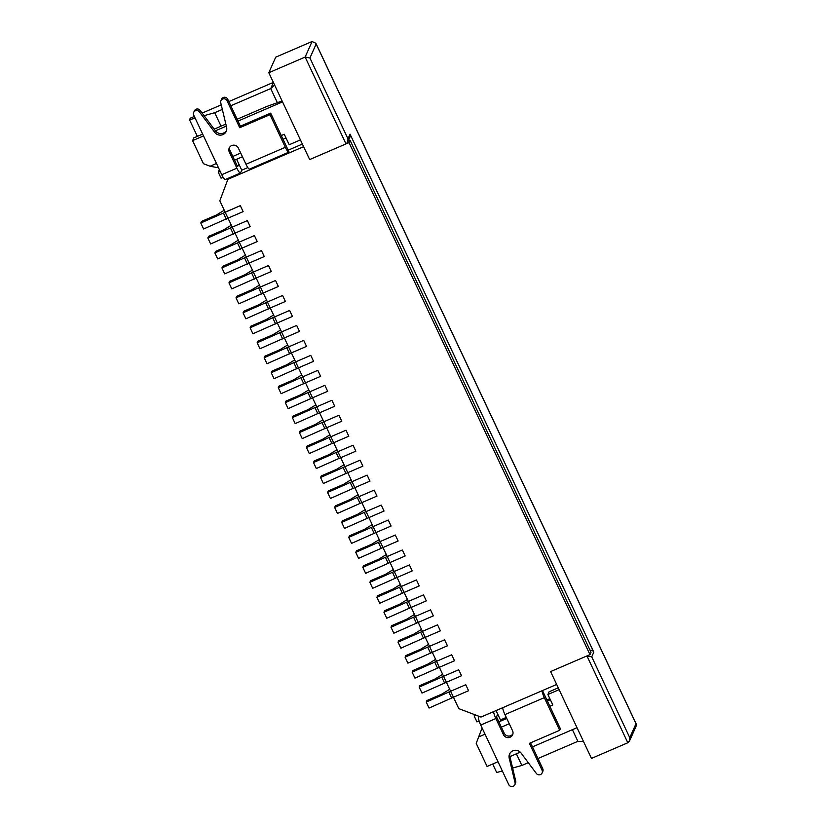 <?xml version="1.0" encoding="UTF-8"?>
<svg xmlns="http://www.w3.org/2000/svg" width="826" height="826" viewBox="0 0 826 826"><rect width="100%" height="100%" fill="white"/><g stroke="black" fill="none" stroke-linecap="round" stroke-linejoin="round"><path stroke-width="1.24" d="M224.249 210.207L216.619 214.915L201.472 221.44L200.78 222.999L240.314 205.643L243.133 211.632L227.997 218.157L243.133 211.632L240.314 205.643L225.178 212.168L232.22 227.14L247.366 220.614L250.175 226.603L235.038 233.128L250.175 226.603L247.366 220.614L232.22 227.14L239.272 242.111L254.408 235.586L257.227 241.574L242.09 248.099L257.227 241.574L254.408 235.586L239.272 242.111L246.313 257.082L261.45 250.557L264.268 256.545L249.132 263.071L264.268 256.545L261.45 250.557L246.313 257.082L253.355 272.053L268.502 265.528L271.31 271.517L256.174 278.042L271.31 271.517L268.502 265.528L253.355 272.053L260.407 287.025L275.543 280.499L278.362 286.488L263.226 293.013L278.362 286.488L275.543 280.499L260.407 287.025L267.448 301.996L282.585 295.471L285.404 301.459L270.267 307.984L285.404 301.459L282.585 295.471L267.448 301.996L274.49 316.967L289.637 310.452L292.445 316.441L277.309 322.956L292.445 316.441L289.637 310.452L274.49 316.967L281.542 331.938L296.679 325.423L299.497 331.412L284.361 337.927L299.497 331.412L296.679 325.423L281.542 331.938L288.584 346.91L303.72 340.395L306.539 346.383L291.402 352.898L306.539 346.383L303.72 340.395L288.584 346.91L295.625 361.881L310.772 355.366L313.581 361.354L298.444 367.869L313.581 361.354L310.772 355.366L295.625 361.881L302.677 376.852L317.814 370.337L320.633 376.326L305.496 382.841L320.633 376.326L317.814 370.337L302.677 376.852L309.719 391.823L324.855 385.308L327.674 391.297L312.538 397.812L327.674 391.297L324.855 385.308L309.719 391.823L316.761 406.795L331.897 400.28L334.716 406.268L319.579 412.783L334.716 406.268L331.897 400.28L316.761 406.795L323.813 421.766L338.949 415.251L341.768 421.239L326.631 427.754L341.768 421.239L338.949 415.251L323.813 421.766L330.854 436.737L345.991 430.222L348.809 436.211L333.673 442.726L348.809 436.211L345.991 430.222L330.854 436.737L337.896 451.708L353.032 445.193L355.851 451.182L340.715 457.697L355.851 451.182L353.032 445.193L337.896 451.708L344.948 466.68L360.084 460.165L362.903 466.153L347.756 472.668L362.903 466.153L360.084 460.165L344.948 466.68L351.99 481.651L367.126 475.136L369.945 481.124L354.808 487.639L369.945 481.124L367.126 475.136L351.99 481.651L359.031 496.632L374.168 490.107L376.986 496.096L361.85 502.621L376.986 496.096L374.168 490.107L359.031 496.632L366.083 511.604L381.22 505.078L384.038 511.067L368.892 517.592L384.038 511.067L381.22 505.078L366.083 511.604L373.125 526.575L388.261 520.05L391.08 526.038L375.944 532.563L391.08 526.038L388.261 520.05L373.125 526.575L380.166 541.546L395.303 535.021L398.122 541.009L382.985 547.535L398.122 541.009L395.303 535.021L380.166 541.546L387.218 556.518L402.355 549.992L405.174 555.981L390.027 562.506L405.174 555.981L402.355 549.992L387.218 556.518L394.26 571.489L409.397 564.963L412.215 570.952L397.079 577.477L412.215 570.952L409.397 564.963L394.26 571.489L401.302 586.46L416.438 579.935L419.257 585.923L404.12 592.448L419.257 585.923L416.438 579.935L401.302 586.46L408.354 601.431L423.49 594.906L426.309 600.894L411.162 607.42L426.309 600.894L423.49 594.906L408.354 601.431L415.395 616.403L430.532 609.877L433.351 615.866L418.214 622.391L433.351 615.866L430.532 609.877L415.395 616.403L422.437 631.374L437.574 624.848L440.392 630.837L425.256 637.362L440.392 630.837L437.574 624.848L422.437 631.374L429.489 646.345L444.625 639.82L447.444 645.808L432.297 652.333L447.444 645.808L444.625 639.82L429.489 646.345L436.531 661.316L451.667 654.791L454.486 660.779L439.349 667.305L454.486 660.779L451.667 654.791L436.531 661.316L443.572 676.288L458.709 669.762L461.527 675.751L446.391 682.276L461.527 675.751L458.709 669.762L443.572 676.288L450.614 691.259L465.761 684.733L468.579 690.722L453.433 697.247L468.579 690.722L465.761 684.733L450.614 691.259L458.791 708.625L480.98 717.071L556.672 684.455L550.612 671.579L589.971 654.626L349.026 142.599L309.667 159.563L268.811 72.719L275.729 57.17L312.063 41.517L315.893 43.282L636.278 724.134L636.299 725.775L629.557 740.932L627.801 742.76L591.468 758.413L550.612 671.579L586.945 655.927L591.726 656.835L593.801 652.179A3.356 3.252 -156 0 0 590.063 650.268M200.78 222.999L203.599 228.988L227.997 218.157M223.495 213.211L226.314 219.2M231.301 225.178L223.66 229.886L208.524 236.412L207.832 237.971L232.22 227.14M207.832 237.971L210.651 243.959L235.038 233.128M230.537 228.183L233.355 234.171M238.342 240.149L230.702 244.857L215.565 251.383L214.874 252.942L239.272 242.111M214.874 252.942L217.692 258.93L242.09 248.099M237.578 243.154L240.397 249.142M245.384 255.12L237.743 259.829L222.607 266.354L221.915 267.913L246.313 257.082M221.915 267.913L224.734 273.902L249.132 263.071M244.63 258.125L247.449 264.113M252.436 270.092L244.795 274.8L229.659 281.325L228.967 282.884L253.355 272.053M228.967 282.884L231.786 288.873L256.174 278.042M251.672 273.096L254.491 279.085M259.478 285.063L251.837 289.771L236.701 296.297L236.009 297.856L260.407 287.025M236.009 297.856L238.828 303.844L263.226 293.013M258.714 288.067L261.532 294.056M266.519 300.034L258.879 304.742L243.742 311.268L243.05 312.827L267.448 301.996M243.05 312.827L245.869 318.815L270.267 307.984M265.765 303.039L268.584 309.027M273.571 315.005L265.931 319.714L250.794 326.239L250.102 327.798L274.49 316.967M250.102 327.798L252.911 333.787L277.309 322.956M272.807 318.01L275.626 323.998M280.613 329.977L272.972 334.685L257.836 341.21L257.144 342.769L281.542 331.938M257.144 342.769L259.963 348.758L284.361 337.927M279.849 332.981L282.668 338.97M287.655 344.948L280.014 349.656L264.878 356.182L264.186 357.741L288.584 346.91M264.186 357.741L267.005 363.729L291.402 352.898M286.901 347.952L289.709 353.941M294.706 359.919L287.066 364.627L271.93 371.153L271.238 372.712L295.625 361.881M271.238 372.712L274.046 378.7L298.444 367.869M293.942 362.924L296.761 368.912M301.748 374.89L294.108 379.599L278.971 386.124L278.279 387.683L302.677 376.852M278.279 387.683L281.098 393.672L305.496 382.841M300.984 377.895L303.803 383.884M308.79 389.862L301.149 394.57L286.013 401.095L285.321 402.654L309.719 391.823M285.321 402.654L288.14 408.643L312.538 397.812M308.036 392.866L310.844 398.855M315.842 404.833L308.201 409.541L293.065 416.067L292.373 417.626L316.761 406.795M292.373 417.626L295.181 423.614L319.579 412.783M315.078 407.837L317.896 413.826M322.883 419.804L315.243 424.512L300.106 431.038L299.415 432.597L323.813 421.766M299.415 432.597L302.233 438.585L326.631 427.754M322.119 422.809L324.938 428.797M329.925 434.775L322.285 439.494L307.148 446.009L306.456 447.568L330.854 436.737M306.456 447.568L309.275 453.557L333.673 442.726M329.171 437.78L331.98 443.769M336.977 449.747L329.337 454.465L314.2 460.98L313.508 462.539L337.896 451.708M313.508 462.539L316.317 468.528L340.715 457.697M336.213 452.751L339.032 458.74M344.019 464.718L336.378 469.436L321.242 475.952L320.55 477.511L344.948 466.68M320.55 477.511L323.369 483.499L347.756 472.668M343.255 467.722L346.073 473.711M351.06 479.689L343.42 484.408L328.283 490.923L327.592 492.482L351.99 481.651M327.592 492.482L330.41 498.47L354.808 487.639M350.307 482.694L353.115 488.682M358.112 494.66L350.472 499.379L335.335 505.894L334.633 507.453L359.031 496.632M334.633 507.453L337.452 513.442L361.85 502.621M357.348 497.665L360.167 503.654M365.154 509.632L357.513 514.35L342.377 520.865L341.685 522.424L366.083 511.604M341.685 522.424L344.504 528.413L368.892 517.592M364.39 512.636L367.209 518.625M372.196 524.603L364.555 529.321L349.419 535.837L348.727 537.396L373.125 526.575M348.727 537.396L351.546 543.384L375.944 532.563M371.442 527.607L374.25 533.596M379.248 539.574L371.607 544.293L356.46 550.808L355.769 552.367L380.166 541.546M355.769 552.367L358.587 558.355L382.985 547.535M378.484 542.579L381.302 548.567M386.289 554.545L378.649 559.264L363.512 565.779L362.82 567.338L387.218 556.518M362.82 567.338L365.639 573.327L390.027 562.506M385.525 557.55L388.344 563.538M393.331 569.517L385.69 574.235L370.554 580.75L369.862 582.309L394.26 571.489M369.862 582.309L372.681 588.298L397.079 577.477M392.567 572.521L395.386 578.51M400.383 584.488L392.742 589.206L377.596 595.722L376.904 597.281L401.302 586.46M376.904 597.281L379.723 603.269L404.12 592.448M399.619 587.492L402.438 593.481M407.425 599.459L399.784 604.178L384.648 610.693L383.956 612.252L408.354 601.431M383.956 612.252L386.774 618.24L411.162 607.42M406.66 602.464L409.479 608.452M414.466 614.43L406.826 619.149L391.689 625.674L390.997 627.223L415.395 616.403M390.997 627.223L393.816 633.212L418.214 622.391M413.702 617.445L416.521 623.434M421.518 629.402L413.878 634.12L398.731 640.646L398.039 642.194L422.437 631.374M398.039 642.194L400.858 648.183L425.256 637.362M420.754 632.417L423.573 638.405M428.56 644.373L420.919 649.091L405.783 655.617L405.091 657.166L429.489 646.345M405.091 657.166L407.91 663.154L432.297 652.333M427.796 647.388L430.614 653.376M435.601 659.344L427.961 664.063L412.824 670.588L412.133 672.137L436.531 661.316M412.133 672.137L414.951 678.125L439.349 667.305M434.837 662.359L437.656 668.348M442.653 674.315L435.013 679.034L419.866 685.559L419.174 687.108L443.572 676.288M419.174 687.108L421.993 693.097L446.391 682.276M441.889 677.33L444.708 683.319M449.695 689.287L442.055 694.005L426.918 700.531L426.226 702.079L450.614 691.259M426.226 702.079L429.045 708.068L453.433 697.247M448.931 692.302L451.75 698.29M542.021 690.763A7.052 1.332 66.7 0 0 544.313 697.66L559.677 730.298L560.369 728.738L542.476 690.577M544.313 697.66L504.954 714.614L512.564 730.783A5.039 4.873 24 0 1 508.093 737.639A5.039 4.873 24 0 1 503.478 734.696L495.868 718.527L480.732 725.052L508.775 784.638A3.356 3.252 -156 0 0 515.052 782.666L509.198 758.134A6.711 6.494 24 0 1 521.061 753.033L536.373 773.477A3.356 3.252 -156 0 0 542.083 770.286L529.394 743.338L559.677 730.298M479.741 716.596L478.502 717.133A7.052 1.332 66.7 0 0 480.732 725.052M478.502 717.133L478.884 716.276M497.634 713.953L496.56 716.978L504.17 733.147A5.039 4.873 -156 0 0 512.894 733.984M504.954 714.614A7.052 1.332 -113.3 0 1 502.662 707.727M493.576 711.64A7.052 1.332 66.7 0 0 495.868 718.527M542.114 772.96L542.806 771.401A3.356 3.252 -156 0 0 542.775 768.738L530.581 742.832M514.866 784.7L515.558 783.141A3.356 3.252 -156 0 0 515.744 781.117L509.89 756.585A6.711 6.494 24 0 1 509.962 753.322M474.692 714.676L474.145 715.935L475.941 715.151M474.145 715.935L476.963 721.924L479.111 720.995M238.941 164.198L237.589 166.625L229.979 150.456A5.039 4.873 24 0 1 229.649 147.255M229.979 150.456L229.287 152.015L236.897 168.184A7.052 1.332 66.7 0 0 240.418 173.026L225.271 179.541A7.052 1.332 -113.3 0 1 221.76 174.699L193.718 115.113A3.356 3.252 24 0 1 193.676 112.45L194.368 110.891A3.356 3.252 24 0 1 200.119 110.364L215.441 130.818A6.711 6.494 -156 0 0 226.53 130.529M193.676 112.45A3.356 3.252 24 0 1 199.427 111.923L214.75 132.377A6.711 6.494 -156 0 0 226.603 127.256L220.738 102.723A3.356 3.252 24 0 1 220.924 100.689L221.616 99.13A3.356 3.252 24 0 1 227.708 99.192L240.397 126.161L270.67 113.11L289.028 151.963A7.052 1.332 -113.3 0 1 288.863 152.149A7.052 1.332 -113.3 0 1 285.342 147.307L245.983 164.271L238.373 148.091A5.039 4.873 24 0 0 229.225 148.009A5.039 4.873 24 0 0 229.287 152.015M220.181 171.343L218.26 172.169L219.386 169.65M240.397 126.161L239.705 127.71L269.978 114.669L270.67 113.11M269.978 114.669L285.342 147.307M240.418 173.026A7.052 1.332 66.7 0 0 240.583 172.83L241.76 170.187L247.81 167.585M220.924 100.689A3.356 3.252 24 0 1 227.016 100.751L239.705 127.71M223.123 177.28L221.079 178.158L218.26 172.169M288.863 152.149L249.493 169.103A7.052 1.332 -113.3 0 1 245.983 164.271M506.276 717.433L500.453 719.942L496.044 710.577M549.848 698.662L546.822 699.963M549.796 706.282L552.831 704.981L547.896 694.501L549.104 691.775L558.262 687.831M236.618 159.263L241.76 170.187M281.243 135.567L284.268 134.266L289.203 144.746L300.427 139.914M218.219 167.182L217.259 167.595L210.093 166.232L203.433 163.693L192.582 140.637L203.516 135.929M214.75 132.377L215.441 130.818L226.334 126.099M238.002 121.071L282.533 101.887M210.093 166.232L216.474 163.476M232.798 156.444L240.696 153.037M349.026 142.599L350.069 140.265L500.133 459.153L591.013 652.292L589.971 654.626M192.582 140.637L193.8 137.911L202.649 134.101M214.182 129.135L225.849 124.106M237.145 119.243L266.457 106.606L282.1 100.968M286.013 137.973L282.988 139.274M242.441 156.744L234.543 160.151M228.41 178.199L227.914 179.294L303.607 146.687L309.667 159.563L346.001 143.9L305.145 57.066L268.811 72.719M288.191 150.187L302.378 144.065M350.069 140.265L348.262 140.926M485.027 734.19L478.646 736.937L476.22 743.39L487.072 766.445L497.995 761.737M509.9 756.606L520.266 752.145M532.481 746.88L577.013 727.685M227.914 179.294L219.819 200.79L225.178 212.168M501.351 727.159L509.25 723.752M478.646 736.937L481.589 729.327L482.549 728.914M498.873 721.883L506.772 718.475M547.318 701.006L550.343 699.705M482.157 728.067L481.589 729.327M547.896 694.501L559.119 689.658M593.801 652.179L350.048 134.163L347.973 138.83L309.926 57.985L316.151 43.984L635.999 723.69L629.773 737.69L629.557 740.932M347.973 138.83L347.746 142.072L350.079 136.827A3.356 3.252 -156 0 0 350.048 134.163M204.094 115.681L214.708 112.697L221.048 126.171M197.352 136.383L189.536 119.78L195.163 118.19M274.614 85.057L270.721 88.568L273.416 82.507M516.384 753.808L521.867 765.454L512.626 768.056M502.332 770.947L496.694 772.527L492.688 764.019M583.507 741.5L577.88 741.325L572.408 729.678M521.867 765.454L528.289 762.687M537.963 758.526L577.88 741.325M189.536 119.78L190.228 118.221L194.347 116.445M214.708 112.697L222.339 109.414M230.805 105.769L270.721 88.568L277.36 102.672M202.153 113.079L221.244 104.85M228.833 101.588L273.365 82.393M347.746 142.072L346.001 143.9M309.926 57.985L305.145 57.066L312.063 41.517M316.151 43.984L315.893 43.282M504.17 733.147L503.478 734.696M542.775 768.738L542.083 770.286M509.89 756.585L509.198 758.134M515.744 781.117L515.052 782.666M200.119 110.364L199.427 111.923M227.708 99.192L227.016 100.751M236.897 168.184L221.76 174.699M629.773 737.69L591.726 656.835M627.801 742.76L586.945 655.927"/></g></svg>

